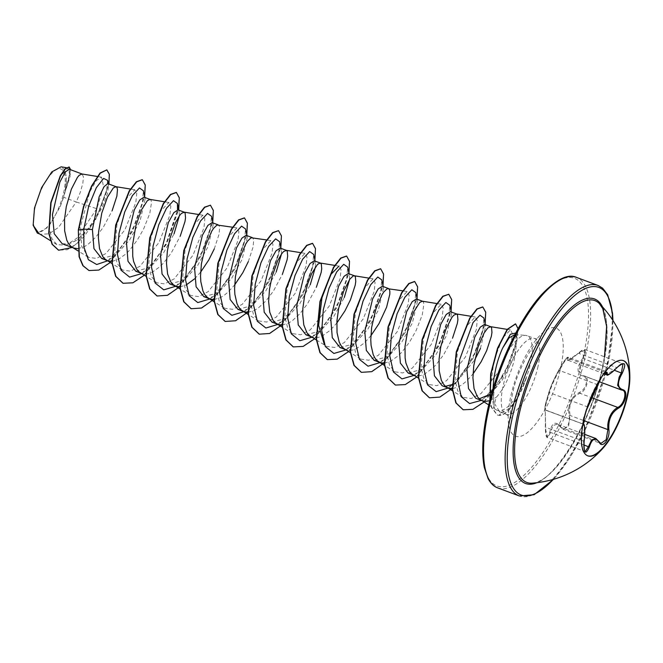 <?xml version="1.0" encoding="UTF-8"?>
<svg xmlns="http://www.w3.org/2000/svg" width="663" height="663" viewBox="0 0 663 663"><rect width="100%" height="100%" fill="white"/><g stroke="black" fill="none" stroke-linecap="round" stroke-linejoin="round"><path stroke-width="0.5" stroke-dasharray="3.31 2.49" d="M587.633 455.779A50.827 17.536 -69.5 0 1 587.418 455.705A50.827 17.536 -69.5 0 1 583.722 418.469A50.827 17.536 -69.5 0 1 623.005 360.481A50.827 17.536 -69.5 0 1 623.212 360.564M601.217 377.686L604.954 372.333M583.191 423.002L586.54 409.908M582.76 358.227C587.327 349.5 585.843 347.851 578.302 353.263C569.89 360.581 566.235 362.346 567.337 358.559C568.97 354.199 561.992 363.548 559.033 369.681C554.276 378.391 550.796 386.181 548.616 393.06L545.707 403.203L544.787 409.137C545.293 409.344 545.475 415.361 545.334 427.204C545.748 437.779 547.232 439.428 549.801 432.152C551.914 422.455 555.569 420.69 560.774 426.848C564.114 433.08 571.083 423.74 569.078 415.734C567.536 404.687 571.009 396.905 579.487 392.388C582.752 390.822 584.99 387.905 586.2 383.645C586.987 379.485 586.026 377.04 583.307 376.302C576.495 373.75 576.313 367.725 582.76 358.227L583.556 358.741L580.846 362.876L578.948 370.857L582.852 375.573L622.507 390.209L584.078 375.913C590.31 376.261 586.854 390.839 579.943 393.292C573.404 396.159 569.915 401.944 569.484 410.646L570.047 415.469L568.655 425.663L563.185 429.384L557.31 424.121L553.033 425.555L550.655 432.516L547.613 437.597L545.74 430.063L545.218 410.041L583.399 424.129M606.139 372.54L605.982 371.371L602.675 374.545L598.192 382.302L587.261 406.767L583.647 417.574C582.678 422.016 582.504 424.204 583.125 424.146C584.567 424.618 584.741 430.337 583.647 441.301L583.448 444.16L585.139 451.619L547.613 437.597C546.279 438.069 545.516 434.605 545.317 427.187L545.334 427.204M584.128 441.343L545.317 427.187C545.583 414.201 545.011 409.577 545.027 409.593L545.309 410.007C544.87 410.157 545.143 408.002 546.13 403.552L549.445 392.637C551.384 386.057 554.682 378.656 559.348 370.426L565.141 360.531L568.324 357.299L568.315 358.401A0.779 0.704 20.6 0 0 567.337 358.559M599.369 303.588A97.063 33.49 -69.5 0 1 601.896 371.711A97.063 33.49 -69.5 0 1 532.265 483.153C549.014 486.252 589.739 427.378 601.532 371.255L604.482 356.793M35.189 207.171A33.423 11.528 110.5 0 0 41.976 231.172A33.423 11.528 110.5 0 0 63.449 193.53A33.423 11.528 110.5 0 0 56.662 169.529A33.423 11.528 110.5 0 0 35.189 207.171M526.14 378.101L526.281 378.15C518.474 399.167 510.228 410.521 501.551 412.212L499.753 411.889L493.902 402.64A40.468 13.964 -69.5 0 1 495.808 381.863A40.468 13.964 -69.5 0 1 525.726 335.395A40.468 13.964 -69.5 0 1 527.085 335.693A40.468 13.964 -69.5 0 1 530.027 365.346A40.468 13.964 -69.5 0 1 526.14 378.101L526.132 377.637C517.198 398.281 508.322 409.427 499.504 411.085L496.43 410.024L493.794 406.734L496.115 397.435A36.133 12.464 110.5 0 0 513.966 360.912A36.133 12.464 110.5 0 0 515.648 351.175L516.916 337.616L514.38 334.508M316.35 339.962L326.718 346.376L334.765 347.511L344.354 342.539L363.225 318.886L374.181 291.488L375.076 282.421L373.062 278.816L364.36 288.156L355.293 313.483L352.948 341.959L355.592 352.675L360.771 359.097L368.802 360.249L378.407 355.26L397.278 331.616L408.217 304.226L409.137 295.143L407.115 291.546L398.405 300.878L389.347 326.188L387.001 354.672L389.629 365.396L394.825 371.81L402.847 372.962L412.444 367.99L431.315 344.337L442.271 316.947L443.174 307.881L441.16 304.259L432.45 313.616L423.392 338.926L421.046 367.41L423.682 378.125L428.87 384.54L436.9 385.7L446.497 380.703L465.368 357.059L476.316 329.677L477.227 320.602L475.205 316.997L466.495 326.329L457.437 351.655L455.108 380.139L457.743 390.88L463.023 397.336L471.219 398.546L480.948 393.598L500.109 369.946L511.322 342.556L512.35 333.489L510.435 329.917L502.687 337.873L494.092 360.117L490.355 387.209L493.794 406.734L493.463 407.82M481.313 400.369L489.021 394.742L502.247 380.032L512.549 360.382L515.648 351.175M480.733 399.955L481.52 400.444M489.75 400.717L496.115 397.435M38.902 233.492L40.534 234.296L48.971 233.84L58.675 227.243L76.278 201.991L63.656 197.276A36.133 12.464 110.5 0 0 64.775 193.041A36.133 12.464 110.5 0 0 64.825 192.834L70.096 176.474L69.234 169.214M78.325 229.97L80.571 226.464L89.845 191.64L96.309 180.618L101.522 177.154L103.569 186.717L96.806 208.721L76.278 201.991L80.165 192.693L82.834 183.394L83.43 176.888L82.088 174.021M62.189 243.727L68.911 243.959L78.035 239.484L91.618 225.354L102.409 207.105L107.638 193.19L108.599 184.844L107.796 183.626M77.795 248.658L84.118 246.818L87.988 244.423L95.853 237.122L103.271 227.318L112.122 210.735M101.679 258.487L116.091 254.667L129.484 240.188L139.992 221.152L145.189 198.983L144.004 197.16M106.204 259.987L107 260.476M112.113 261.363L118.163 259.54L125.987 253.879L129.907 249.852L137.316 240.047L143.614 229L149.855 213.213L151.52 202.339L151.081 200.408L149.937 199.406M135.741 271.184L150.145 267.396L163.521 252.926L174.037 233.873M140.249 272.708L145.015 274.117L148.495 273.695L152.208 272.261L160.032 266.609L163.952 262.573L171.361 252.769L180.22 236.185M169.778 283.938L184.181 280.126L197.557 265.672L208.091 246.595L213.287 224.434L212.102 222.611M179.938 286.83L186.03 285.098M194.607 278.833L200.607 272.178M203.823 296.659L218.243 292.814L231.627 278.361L242.136 259.324L247.332 237.155L246.147 235.332M213.983 299.552L220.307 297.712L224.185 295.317L228.122 292.051L234.661 284.908M237.884 309.356L252.288 305.568L265.664 291.107L276.181 272.045M248.028 312.281L254.352 310.433L258.23 308.046L266.095 300.745L273.504 290.941L282.363 274.358M271.921 322.11L286.333 318.29L299.701 303.836L310.234 284.775M282.082 325.003L288.405 323.163L292.275 320.768L300.14 313.475L307.557 303.671L316.408 287.079M305.966 334.832L320.378 330.994L333.762 316.541L344.279 297.496M310.491 336.332L315.248 337.74L318.729 337.318L322.45 335.884L330.265 330.224L336.804 323.08M340.011 347.561L354.432 343.741L367.799 329.279L378.324 310.218L383.521 288.049L382.336 286.234M344.536 349.053L349.302 350.462L352.774 350.039L356.495 348.605L364.319 342.953L370.849 335.801M374.065 360.282L388.477 356.462L401.853 341.992L412.378 322.947L417.574 300.778L416.381 298.955M384.225 363.175L390.54 361.335L398.364 355.675L402.284 351.647L409.701 341.843L415.991 330.796L422.232 315.008L423.906 304.126L423.458 302.204L422.323 301.201M408.11 373.012L422.522 369.192L435.906 354.722L446.423 335.669L451.611 313.508L450.417 311.709M412.635 374.504L417.392 375.913L420.872 375.49L424.593 374.056L432.409 368.396L436.329 364.368L443.746 354.564L452.597 337.973M442.155 385.733L445.453 386.33M452.373 384.515L456.567 381.913L474.741 359.885M446.68 387.225L447.475 387.722M452.589 388.609L458.639 386.778L462.517 384.391L466.462 381.126L472.992 373.973M179.325 215.889L179.242 211.704L178.049 209.881M214.265 248.907L219.022 234.296L219.619 227.782L219.18 225.859L218.036 224.856M248.31 261.628L253.075 247.017L253.664 240.512L253.225 238.581L252.081 237.578M281.468 254.062L281.385 249.876L280.192 248.061M315.513 266.791L315.431 262.606L314.237 260.783M349.558 279.513L349.476 275.319L348.29 273.504M480.468 348.39L485.664 326.221L484.479 324.406M96.806 208.721L76.949 238.158L65.985 245.285L56.778 244.564L51.855 238.531L49.286 228.428L51.333 201.403L59.836 177.071L68.065 167.946L69.772 174.634L65.347 190.753L66.433 177.618L64.891 170.018L61.12 166.827M63.656 197.276L60.101 206.839L48.374 227.152L37.335 233.103M107.563 180.328L106.528 191.972L100.196 209.359L89.754 227.077L77.48 239.89L68.911 243.959M108.931 184.049L95.58 219.693L84.284 236.359L72.217 247.481M70.651 169.745L64.825 192.834M106.552 169.753L109.122 174.618L108.401 185.325L97.105 216.237L77.389 243.18L67.245 249.752L58.518 250.175M68.894 166.869L70.245 174.27L64.866 192.742M334.691 265.382L339.017 266.087L341.039 269.684L340.119 278.783L329.179 306.165L310.317 329.809L300.729 334.79L292.673 333.646L287.502 327.24L284.858 316.508L287.203 288.007L296.262 262.714L304.972 253.365L306.986 256.954L306.074 266.054L295.126 293.436L276.264 317.096L266.692 322.069L258.628 320.917L253.448 314.535L250.813 303.778L253.158 275.294L262.216 249.976L270.918 240.661L272.941 244.241L272.029 253.324L261.081 280.722L242.21 304.358L232.638 309.339L224.583 308.204L219.403 301.806L216.76 291.057L219.113 262.581L228.171 237.263L236.873 227.915L238.887 231.528L237.976 240.603L227.036 267.993L208.165 291.645L198.569 296.626L190.538 295.458L185.35 289.068L182.715 278.327L185.06 249.852L194.118 224.542L202.828 215.202L204.85 218.807L203.939 227.873L192.991 255.263L174.12 278.916L164.515 283.905L156.485 282.753L151.297 276.322L148.669 265.606L151.015 237.13L160.073 211.804L168.783 202.464L170.797 206.085L169.885 215.152L158.938 242.55L140.067 266.195L130.462 271.184L122.44 270.023L117.243 263.601L114.616 252.876L116.961 224.409L126.02 199.099L134.73 189.742L136.744 193.347L135.84 202.422L124.893 229.829L106.022 253.473L96.433 258.437L88.386 257.302L81.549 245.973L80.571 226.464M492.99 389.007L493.902 402.64M107.779 260.766L123.484 244.589L135.269 224.028L142.288 204.096L143.374 190.762M141.675 273.595L155.639 259.855L166.421 242.699L177.56 209.806M175.877 286.217L191.574 270.04L203.359 249.487L210.386 229.555L211.472 216.221M209.922 298.938L225.619 282.761L237.412 262.208L244.432 242.268L245.517 228.942M243.967 311.668L259.672 295.483L271.457 274.93L278.477 254.998L279.562 241.664M278.021 324.389L293.717 308.204L305.502 287.659L312.53 267.728L313.616 254.393M311.917 337.21L327.762 320.933L339.555 300.38L346.575 280.441L347.661 267.114M345.962 349.94L361.816 333.655L373.601 313.102L380.62 293.162L381.706 279.836M380.164 362.562L395.861 346.376L407.646 325.831L414.665 305.9L415.759 292.565M414.06 375.382L429.906 359.106L441.699 338.553L448.718 318.621L449.804 305.287M448.254 388.012L463.959 371.827L475.744 351.274L482.763 331.334L483.849 318.008M483.576 398.803L497.209 384.233L508.488 364.733L515.118 346.268L516.204 334.343L515.748 333.017M110.265 262.498L132.443 231.42L144.667 196.613M144.319 275.228L166.488 244.141L178.712 209.342M179.532 286.847L200.988 255.959L212.757 222.064M213.577 299.568L235.042 268.689L246.81 234.785M247.631 312.29L269.087 281.41L280.855 247.514M281.676 325.019L303.132 294.14L314.9 260.236M314.552 338.843L336.729 307.765L348.953 272.965M348.605 351.572L370.774 320.486L382.999 285.687M383.819 363.191L405.275 332.312L417.044 298.408M416.695 377.015L438.873 345.937L451.097 311.138M451.917 388.642L473.374 357.755L485.142 323.859M484.065 402.018L498.153 384.996L509.681 363.556L516.626 343.111L518.085 328.682M490.056 399.516L491.581 407.115L497.474 415.096L499.496 415.461L499.504 411.085M88.867 270.496L98.762 269.899L110.207 262.192L132.086 231.445L144.294 196.994L144.998 185.168L142.205 179.698M122.92 283.217L132.815 282.62L144.252 274.913L166.131 244.175L178.339 209.723L179.051 197.897L176.259 192.419M156.974 295.947L166.91 295.325L178.405 287.543L200.334 256.606L212.45 222.097L213.063 210.37L210.163 205.091M191.01 308.668L200.906 308.071L212.351 300.364L234.23 269.617L246.437 235.166L247.142 223.34L244.349 217.87M225.064 321.389L235 320.776L246.487 313.002L268.424 282.057L280.548 247.548L281.162 235.821L278.261 230.542M259.117 334.119L269.012 333.514L280.449 325.806L302.328 295.068L314.535 260.625L315.24 248.791L312.447 243.321M293.162 346.84L303.057 346.243L314.494 338.528L336.373 307.789L348.581 273.338L349.285 261.512L346.492 256.042M327.199 359.561L337.094 358.965L348.539 351.257L370.418 320.519L382.626 286.068L383.338 274.242L380.537 268.764M361.26 372.291L371.147 371.686L382.592 363.979L404.471 333.249L416.679 298.798L417.383 286.971L414.59 281.493M395.305 385.012L405.242 384.391L416.737 376.617L438.666 345.672L450.782 311.162L451.395 299.444L448.495 294.157M429.342 397.734L439.238 397.137L450.683 389.438L472.562 358.691L484.769 324.24L485.482 312.414L482.681 306.944M463.081 409.717L472.843 409.154L484.04 401.67L505.231 372.233L517.016 339.829L517.836 328.873L515.449 323.867M489.874 400.228L491.44 407.438L497.192 414.997L499.206 415.361A40.203 13.873 -69.5 0 0 526.132 377.637M60.101 206.839A35.935 12.398 110.5 0 0 66.433 177.618M526.281 378.15A40.203 13.873 -69.5 0 1 499.496 415.461L501.551 412.212M597.52 385.211A0.779 0.489 21.8 0 0 597.164 384.565L559.348 370.426A0.779 0.497 -152.2 0 1 559.033 369.681M588.048 406.46A0.779 0.655 27.3 0 1 587.261 406.767L549.445 392.637A0.779 0.663 -161.6 0 0 548.616 393.06M583.216 424.179A0.779 0.771 -112.8 0 0 583.125 424.146L545.309 410.007A0.779 0.771 37.4 0 1 544.787 409.137M549.801 432.152L583.879 444.931M560.774 426.848A0.779 0.539 -33.3 0 0 561.08 427.486L598.896 441.616L600.835 443.456L563.185 429.384L557.31 424.121L584.691 434.356M569.078 415.734L570.047 415.469L583.697 420.574M579.487 392.388A0.779 0.497 -112 0 0 579.943 393.292L592.001 397.792M583.307 376.302A0.779 0.605 100.6 0 1 584.078 375.913M605.145 372.167L568.315 358.401L568.216 360.307L578.302 353.263M603.96 373.667L568.191 360.299C568.531 359.76 568.506 361.899 578.318 353.188C584.144 348.224 583.39 350.031 585.504 349.699L623.021 363.722L616.549 367.509L578.733 353.379L585.495 349.699L583.556 358.741L614.444 370.286M595.846 438.525L598.896 441.616M616.921 367.675L606.744 374.686M602.592 307.01A98.489 33.979 -69.5 0 1 601.673 371.106A98.489 33.979 -69.5 0 1 536.939 482.689M612.769 320.237A110.82 38.23 -69.5 0 1 606.885 368.595A110.82 38.23 -69.5 0 1 553.298 479.382M598.009 285.438A112.37 38.769 -69.5 0 1 606.173 367.766A112.37 38.769 -69.5 0 1 519.328 495.965M488.863 404.745A110.82 38.23 110.5 0 0 511.372 484.313A110.82 38.23 110.5 0 0 582.57 359.503A110.82 38.23 110.5 0 0 560.061 279.935A110.82 38.23 110.5 0 0 488.863 404.745M497.747 487.893A112.37 38.769 110.5 0 0 584.592 359.694A112.37 38.769 110.5 0 0 576.42 277.374M537.627 368.18A40.468 13.964 110.5 0 0 534.685 338.536A40.468 13.964 110.5 0 0 503.408 384.706A40.468 13.964 110.5 0 0 506.35 414.35A40.468 13.964 110.5 0 0 537.627 368.18M560.136 370.335A57.756 19.923 110.5 0 0 548.4 328.865A57.756 19.923 110.5 0 0 511.297 393.913A57.756 19.923 110.5 0 0 523.024 435.384A57.756 19.923 110.5 0 0 560.136 370.335M623.427 360.639L623.005 360.481M553.68 479.266L569.641 458.133L584.749 430.917L607.035 368.437L612.985 320.569M499.753 411.88L506.35 414.35L511.049 418.146L510.286 412.046C510.187 406.916 511.057 400.311 512.913 392.239C517.322 368.205 536.839 338.685 540.718 338.752C539.989 339.348 537.975 339.282 534.685 338.536L527.085 335.693M488.722 404.894L496.43 410.024M514.944 334.55L525.726 335.395M141.045 273.197L141.907 273.521M311.287 336.821L312.14 337.144M345.332 349.55L346.194 349.865M413.43 374.993L414.284 375.316M56.778 244.564L50.438 240.636M68.065 167.946L66.3 167.664M39.681 233.981L40.534 234.296M510.435 329.901L507.178 329.37M463.023 397.344L452.837 391.037M475.205 316.98L470.879 316.276M428.862 384.548L418.494 378.134M441.16 304.259L436.834 303.555M394.816 371.827L384.739 365.586M407.115 291.538L402.781 290.833M360.771 359.106L350.694 352.865M373.07 278.808L368.736 278.104M292.673 333.655L282.305 327.232M304.972 253.365L300.961 252.711M258.628 320.925L248.26 314.511M270.918 240.636L266.592 239.931M224.575 308.204L214.207 301.789M236.873 227.915L232.862 227.26M190.53 295.483L180.162 289.06M202.828 215.185L198.502 214.489M156.485 282.753L146.117 276.338M168.783 202.464L164.772 201.817M122.431 270.032L112.362 263.799M134.73 189.742L130.404 189.038M88.386 257.31L78.019 250.887M101.522 177.154L97.246 176.457M116.091 254.667L109.445 259.598M144.857 197.475L145.189 198.983M143.498 272.319L150.145 267.396M178.902 210.204L179.242 211.704M177.543 285.049L184.181 280.126M212.947 222.925L213.287 224.434M211.588 297.77L218.251 292.831M247.001 235.655L247.332 237.155M245.641 310.491L252.288 305.568M281.046 248.376L281.385 249.876M279.687 323.212L286.333 318.29M315.091 261.098L315.431 262.606M313.723 335.942L320.395 331.003M349.144 273.827L349.476 275.319M347.777 348.663L354.432 343.741M383.189 286.549L383.529 288.049M381.83 361.385L388.477 356.462M417.234 299.27L417.574 300.778M415.867 374.114L422.522 369.192M451.288 312L451.619 313.508M449.92 386.836L456.575 381.913M485.333 324.721L485.672 326.221M516.204 334.343L516.916 337.616M108.599 184.844L108.367 183.842M77.48 239.89L78.035 239.484M605.982 371.371L568.324 357.299C567.918 356.934 567.197 357.34 566.161 358.534L559.025 369.705C555.072 376.907 552.155 383.115 550.257 388.336L545.326 404.869C544.273 411.242 544.514 408.789 545.218 410.041M599.112 381.648L584.725 376.095M545.4 409.933L583.2 424.055M601.308 377.545L604.78 372.556M583.216 422.878L586.523 409.974M587.841 455.862L587.418 455.705"/><path stroke-width="0.99" d="M623.212 360.564A50.827 17.536 -69.5 0 1 626.701 397.717A50.827 17.536 -69.5 0 1 587.633 455.779M584.144 418.626A50.827 17.536 -69.5 0 1 623.427 360.639A50.827 17.536 -69.5 0 1 629.85 377.007A50.827 17.536 -69.5 0 1 627.123 397.875A50.827 17.536 -69.5 0 1 603.421 447.724A50.827 17.536 -69.5 0 1 587.841 455.862A50.827 17.536 -69.5 0 1 584.144 418.626M604.954 372.333L607.134 372.341C606.91 376.145 610.209 374.554 617.021 367.567C625.052 360.879 626.775 362.802 622.209 373.335C617.112 382.278 617.278 387.714 622.698 389.645C625.507 390.366 626.436 393.126 625.482 397.933C624.115 402.872 621.712 406.336 618.256 408.325C611.344 412.693 608.22 419.712 608.866 429.392C610.383 438.533 602.344 449.29 599.219 442.304C595.324 436.942 592.026 438.541 589.324 447.077C585.504 455.357 583.771 453.434 584.128 441.334L584.128 441.343C585.081 430.859 584.923 425.422 583.631 425.041A0.779 0.771 -112.8 0 0 583.216 424.179M586.54 409.908L601.217 377.686M598.896 441.616A0.779 0.572 150.9 0 1 599.219 441.848L600.844 443.456L606.181 439.71L607.863 429.607L607.756 424.95C608.742 416.546 612.082 410.704 617.759 407.422C624.289 404.786 627.745 390.308 621.894 390.051L620.858 389.778L617.601 385.294L619.126 377.181L621.372 372.871L623.029 363.73C622.308 364.02 622.449 362.288 617.004 367.65L616.921 367.675M583.2 424.055L583.407 424.138C584.567 423.143 585.371 430.37 584.153 441.343C583.133 447.691 585.164 453.351 585.139 451.619L588.471 446.647L591.628 439.942L595.797 438.508L599.219 441.848A0.779 0.572 150.9 0 1 599.219 442.304M603.421 447.724A105.632 105.632 0 0 1 532.265 483.153L532.265 483.153A97.063 33.49 -69.5 0 1 519.825 411.333A97.063 33.49 -69.5 0 1 599.369 303.588L602.783 308.643L606.62 326.478L604.482 356.793M514.944 334.55L509.085 337.89L502.67 348.034C498.253 357.639 495.236 368.545 493.603 380.761L492.99 389.007M472.992 373.973L481.114 361.832L486.642 350.702L491.407 336.091L491.954 332.42L491.556 327.655L490.678 326.718L484.479 324.406L480.269 327.174L474.749 337.152L466.943 369.506L468.492 388.551L475.802 398.306L481.52 400.444M479.258 398.836L489.021 394.742M490.653 326.71L487.819 327.936L484.007 333.174L478.015 347.255L473.78 365.562L472.918 377.844L474.037 388.543L477.219 396.474L479.556 399.101L488.722 404.894C498.352 363.473 520.513 317.403 541.762 294.413C556.448 279.214 568 273.529 576.42 277.374A112.37 38.769 110.5 0 0 489.576 405.574A112.37 38.769 110.5 0 0 497.747 487.893C493.993 486.601 490.769 483.509 488.092 478.628L484.33 467.572C481.214 451.801 482.672 430.909 488.722 404.894M482.382 400.767L485.49 401.364L489.75 400.717M73.808 248.07L62.189 243.727L54.225 233.749L52.443 214.597L59.877 182.101L65.206 172.057L69.234 169.214L82.088 174.021L79.245 175.247L77.422 177.386L71.355 189.195L66.292 206.574L64.543 219.121L64.642 230.782L66.797 240.23L68.654 243.777L70.982 246.412L73.808 248.07L77.795 248.658M116.017 186.701L107.796 183.626L104.124 186.601L99.143 196.778L92.422 229.539L93.955 248.608L101.679 258.487L107 260.476M130.404 189.038L115.892 186.684L113.298 187.969L107.431 197.184L101.77 213.138L98.596 231.843L98.389 237.876L99.508 248.575L102.699 256.506L105.036 259.134L112.362 263.799M107.854 260.799L112.113 261.363M150.062 199.422L144.004 197.16L139.785 199.936L134.257 209.939L126.467 242.26L128 261.305L135.741 271.184M164.772 201.817L149.937 199.406L147.343 200.698L141.476 209.906L135.824 225.859L132.641 244.572L132.741 256.233L133.553 261.305L136.744 269.228L139.081 271.863L146.117 276.338M180.22 236.185L184.977 221.575L185.532 217.903L185.126 213.138L184.248 212.201L178.049 209.881L173.839 212.657L168.311 222.644L160.512 254.99L162.054 274.034L169.778 283.938L175.952 286.242L179.938 286.83M184.223 212.193L181.389 213.42L179.565 215.558L175.529 222.627L169.869 238.589L167.358 251.045L166.488 263.319L167.606 274.026L170.797 281.949L173.126 284.584L175.952 286.242M186.03 285.098L194.607 278.833M200.607 272.178L208.737 260.037L214.265 248.907M218.16 224.873L212.102 222.611L207.892 225.379L202.364 235.348L194.557 267.711L196.099 286.764L203.823 296.659L209.997 298.972L213.983 299.552M232.862 227.26L217.025 225.014L213.61 228.287L211.63 231.379L205.629 245.459L201.403 263.766L200.533 276.048L200.831 281.676L202.994 291.123L204.842 294.679L207.171 297.306L209.997 298.972M234.661 284.908L242.782 272.766L248.31 261.628M252.205 237.594L246.147 235.332L241.929 238.116L236.401 248.111L228.611 280.432L230.136 299.469L237.884 309.356L244.05 311.693L248.028 312.281M266.592 239.931L251.07 237.744L247.655 241.009L245.675 244.108L239.674 258.189L235.448 276.496L234.586 288.77L234.884 294.405L237.039 303.853L238.887 307.4L241.224 310.035L244.05 311.693M282.363 274.358L287.12 259.747L287.667 256.075L287.27 251.31L286.391 250.374L280.192 248.053L275.982 250.829L270.454 260.816L262.656 293.162L264.197 312.223L271.921 322.11L278.095 324.422L282.082 325.003M286.366 250.365L283.532 251.592L281.709 253.73L277.673 260.808L272.012 276.761L269.493 289.217L268.631 301.499L269.75 312.198L272.941 320.121L275.269 322.757L278.095 324.422M314.237 260.783L310.035 263.551L304.508 273.529L296.701 305.883L298.234 324.936L305.966 334.832L311.287 336.821M316.408 287.079L321.165 272.468L321.721 268.805L321.315 264.031L320.179 263.029L317.585 264.313L311.718 273.529L307.773 283.631L304.624 295.648L302.883 308.196L302.676 314.221L303.795 324.928L306.986 332.851L309.314 335.478L316.35 339.962M336.804 323.08L344.926 310.939L350.454 299.8L355.219 285.189L355.766 281.526L355.368 276.753L354.481 275.816L353.213 275.916L349.799 279.181L343.732 290.991L338.669 308.37L336.928 320.917L337.028 332.577L339.183 342.025L341.031 345.572L343.368 348.208L350.694 352.865M354.465 275.816L348.29 273.504L344.072 276.289L338.544 286.283L330.754 318.605L332.279 337.641L340.011 347.561L345.332 349.55M370.849 335.801L378.979 323.66L386.595 307.209L389.811 294.248L389.852 291.405L389.413 289.482L388.51 288.538M388.394 288.496L382.336 286.234L378.125 289.002L372.598 298.98L364.799 331.334L366.332 350.396L374.065 360.282L380.239 362.595L384.225 363.175M402.781 290.833L387.267 288.637L383.852 291.902L381.863 295.002L375.871 309.082L371.636 327.389L370.774 339.671L371.073 345.299L373.228 354.746L375.076 358.302L377.413 360.929L380.239 362.595M422.447 301.217L416.381 298.955L412.171 301.723L406.643 311.718L398.844 344.056L400.377 363.1L408.11 373.012L413.43 374.993M436.834 303.555L422.323 301.201L419.72 302.485L413.861 311.701L408.201 327.655L405.027 346.368L405.118 358.02L405.938 363.1L409.129 371.023L411.458 373.65L418.494 378.134M452.597 337.973L457.354 323.362L457.909 319.699L457.511 314.925L456.608 313.989L450.434 311.676L446.216 314.461L440.688 324.456L432.898 356.785L434.422 375.822L442.155 385.733L447.475 387.722M445.453 386.33L452.373 384.515M474.741 359.885L480.468 348.39M456.608 313.989L453.774 315.215L451.942 317.353L445.876 329.163L440.812 346.542L439.072 359.089L439.171 370.75L441.326 380.197L443.174 383.744L445.511 386.38L452.837 391.037M448.337 388.037L452.589 388.609M112.122 210.735L116.879 196.124L117.475 189.61L117.036 187.687L116.133 186.742M174.037 233.873L179.325 215.889M276.181 272.045L281.468 254.062M310.234 284.775L315.513 266.791M344.279 297.496L349.558 279.513M39.681 233.981L37.335 233.103L33.15 225.279L34.501 208.008L41.636 187.612L51.797 171.899L61.12 166.827L66.3 167.664M33.15 225.279L38.902 233.492L50.438 240.636M92.422 229.539L83.787 229.158L88.718 206.143L96.342 187.662L103.577 178.422L107.563 180.328L108.367 183.842M107.779 260.766L96.715 264.512L88.353 259.689L83.911 247.1L83.787 229.158L78.607 230.078L83.828 206.466L91.842 186.137L100.312 173.151L106.842 169.861L109.354 174.303L108.931 184.049M72.217 247.481L58.659 250.224L52.344 244.374L48.987 233.301L51.051 202.779L60.54 175.968L65.504 168.742L69.176 166.977L70.651 169.745M78.325 229.97L79.079 256.772L82.858 265.672L89.008 270.545L83.148 265.78L79.361 256.879L78.325 229.97L83.538 206.367L91.56 186.03L100.03 173.043L106.842 169.861M58.518 250.175L52.062 244.266L48.706 233.194L50.769 202.671L60.258 175.861L65.223 168.634L69.176 166.977M324.323 344.354L318.63 325.293L321.969 297.762L330.829 274.482L339.017 266.087M144.857 197.475L143.374 190.762L139.437 187.96L132.409 195.577L124.735 211.945L119.042 233.227L117.442 254.319L121.031 270.189L129.6 277.109L141.675 273.595M177.56 209.806L177.419 203.491L173.482 200.69L166.438 208.331L158.755 224.749L153.07 246.072L151.496 267.181L155.134 283.018L163.753 289.847L175.877 286.217M212.947 222.925L211.472 216.221L207.527 213.411L200.491 221.052L192.809 237.47L187.115 258.794L185.549 279.902L189.179 295.739L197.798 302.577L209.922 298.938M247.001 235.655L245.517 228.942L241.572 226.141L234.528 233.782L226.854 250.208L221.169 271.523L219.594 292.632L223.232 308.469L231.851 315.298L243.967 311.668M281.046 248.376L279.562 241.664L275.626 238.862L268.581 246.503L260.899 262.929L255.214 284.245L253.639 305.353L257.277 321.19L265.896 328.019L278.021 324.389M315.091 261.098L313.616 254.393L309.679 251.584L302.651 259.192L294.977 275.559L289.283 296.842L287.684 317.942L291.272 333.812L299.833 340.732L311.917 337.21M349.144 273.827L347.661 267.114L343.724 264.305L336.696 271.921L329.022 288.289L323.329 309.571L321.729 330.663L325.318 346.534L333.887 353.454L345.962 349.94M383.189 286.549L381.706 279.836L377.769 277.035L370.725 284.684L363.042 301.101L357.357 322.425L355.782 343.525L359.421 359.363L368.04 366.191L380.164 362.562M417.234 299.27L415.759 292.565L411.822 289.756L404.795 297.364L397.12 313.732L391.427 335.014L389.827 356.114L393.416 371.984L401.977 378.904L414.06 375.382M451.288 312L449.804 305.287L445.859 302.485L438.823 310.127L431.141 326.544L425.447 347.868L423.881 368.976L427.519 384.813L436.13 391.642L448.254 388.012M485.333 324.721L483.849 318.008L479.971 315.182L473.034 322.583L459.674 359.628L457.884 380.637L461.191 396.689L469.595 403.576L481.313 400.369M515.748 333.017L510.394 334.243L502.67 348.034M89.008 270.545L98.853 270.073L110.265 262.498M144.667 196.613L145.247 184.985L142.346 179.748L136.677 181.844L129.434 191.143L115.942 225.254L112.271 263.029L115.901 276.38L123.061 283.275L132.907 282.803L144.319 275.228M178.712 209.342L179.292 197.715L176.399 192.469L170.731 194.566L163.488 203.864L149.995 237.976L146.316 275.75L149.954 289.109L157.114 295.996L167.499 295.308L179.532 286.847M212.757 222.064L213.345 210.436L210.444 205.198L204.776 207.287L197.533 216.586L184.041 250.689L180.369 288.471L183.999 301.831L191.151 308.726L201.544 308.03L213.577 299.568M246.81 234.785L247.39 223.158L244.49 217.92L238.821 220.017L231.578 229.315L218.086 263.418L214.414 301.193L218.044 314.552L225.205 321.447L235.589 320.759L247.631 312.29M280.855 247.514L281.435 235.887L278.543 230.641L272.874 232.738L265.631 242.036L252.131 276.148L248.459 313.93L252.097 327.282L259.258 334.169L269.642 333.481L281.676 325.019M314.9 260.236L315.489 248.608L312.588 243.371L306.919 245.467L299.676 254.758L286.184 288.869L282.513 326.644L286.143 340.003L293.303 346.898L303.148 346.418L314.552 338.843M348.953 272.965L349.534 261.33L346.633 256.092L340.964 258.189L333.721 267.487L320.229 301.59L316.558 339.365L320.188 352.724L327.348 359.619L337.194 359.147L348.605 351.572M382.999 285.687L383.579 274.059L380.686 268.813L375.018 270.918L367.766 280.209L354.274 314.32L350.603 352.103L354.241 365.454L361.401 372.341L371.786 371.653L383.819 363.191M417.044 298.408L417.632 286.781L414.731 281.543L409.063 283.64L401.819 292.93L388.327 327.041L384.656 364.824L388.286 378.183L395.446 385.07L405.292 384.59L416.695 377.015M451.097 311.138L451.677 299.502L448.776 294.264L443.108 296.361L435.864 305.66L422.372 339.763L418.701 377.537L422.331 390.897L429.483 397.792L439.876 397.104L451.917 388.642M485.142 323.859L485.722 312.232L482.821 306.986L477.203 309.049L470.026 318.199L456.575 351.896L452.672 389.537L456.136 402.988L463.222 409.775L472.918 409.336L484.065 402.018M518.085 328.682L515.599 323.917L507.56 329.354L497.938 347.942L491.034 373.526L490.056 399.516M142.205 179.698L136.396 181.737L129.152 191.035L115.66 225.147L111.989 262.921L115.619 276.28L122.92 283.217M176.259 192.419L170.449 194.458L163.206 203.756L149.705 237.868L146.034 275.651L149.672 289.002L156.974 295.947M210.444 205.198L204.494 207.188L197.251 216.478L183.759 250.581L180.079 288.364L183.709 301.723L191.01 308.668M244.349 217.87L238.539 219.909L231.296 229.207L217.804 263.319L214.132 301.093L217.762 314.453L225.064 321.389M278.543 230.641L272.592 232.638L265.341 241.929L251.849 276.04L248.177 313.823L251.807 327.182L259.117 334.119M312.447 243.321L306.637 245.36L299.394 254.65L285.902 288.761L282.223 326.536L285.861 339.895L293.162 346.84M346.492 256.042L340.683 258.081L333.439 267.38L319.947 301.483L316.276 339.257L319.906 352.617L327.199 359.561M380.537 268.764L374.728 270.811L367.484 280.109L353.992 314.212L350.321 351.995L353.951 365.346L361.26 372.291M414.59 281.493L408.781 283.532L401.538 292.822L388.046 326.934L384.366 364.716L388.004 378.076L395.305 385.012M448.776 294.264L442.826 296.253L435.583 305.552L422.091 339.655L418.419 377.429L422.041 390.789L429.342 397.734M482.681 306.944L476.921 308.941L469.744 318.091L456.285 351.788L452.39 389.438L455.854 402.889L463.081 409.717M515.449 323.867L507.203 329.337L497.523 348.183L490.653 373.99L489.874 400.228M603.96 373.667L606.711 374.694L606.139 372.54A0.779 0.696 -170.1 0 0 607.134 372.341M597.487 385.269A0.779 0.489 21.8 0 0 597.52 385.211L601.308 377.545M588.089 406.361A0.779 0.655 27.3 0 1 588.048 406.46L597.52 385.211M583.631 425.041L583.191 423.002M583.879 444.931L589.324 447.077M583.697 420.574L607.863 429.607L608.866 429.392M592.001 397.792L617.759 407.422A0.779 0.53 63.6 0 1 618.256 408.325M621.894 390.051A0.779 0.646 -80.8 0 0 622.698 389.645M614.444 370.286L622.209 373.335M617.021 367.567L617.004 367.65C610.291 374.007 606.877 376.344 606.753 374.686M536.939 482.689A98.489 33.979 -69.5 0 1 518.4 411.317A98.489 33.979 -69.5 0 1 561.08 318.58A98.489 33.979 -69.5 0 1 602.592 307.01M553.298 479.382A110.82 38.23 -69.5 0 1 513.187 413.836A110.82 38.23 -69.5 0 1 571.332 298.449A110.82 38.23 -69.5 0 1 612.769 320.237M497.747 487.893L519.328 495.965A112.37 38.769 -69.5 0 1 511.156 413.637A112.37 38.769 -69.5 0 1 598.009 285.438L576.42 277.374M605.145 372.167L606.139 372.54M519.328 495.965L534.146 494.689L553.68 479.266M135.733 271.217L141.045 273.197M314.245 260.783L320.42 263.087M507.178 329.37L490.413 326.644M470.879 316.276L456.368 313.922M384.739 365.586L378.59 361.783M368.736 278.104L354.224 275.75M334.691 265.382L320.179 263.029M282.305 327.232L276.446 323.61M300.961 252.711L286.134 250.299M248.26 314.511L242.393 310.881M214.207 301.789L208.348 298.159M180.162 289.06L174.303 285.438M198.502 214.489L183.991 212.127M78.019 250.887L72.159 247.258M97.246 176.457L81.847 173.955M177.419 203.491L178.902 210.204M612.985 320.569L612.529 313.11L607.681 294.745L602.576 288.14L598.009 285.438M629.85 377.007A105.632 105.632 0 0 0 599.369 303.588M584.691 434.356L595.797 438.508M599.112 381.648L620.858 389.778M604.78 372.556L605.982 371.371M582.992 424.163L583.216 422.878M586.523 409.974L588.048 406.46M620.933 389.803L622.507 390.217"/></g></svg>

